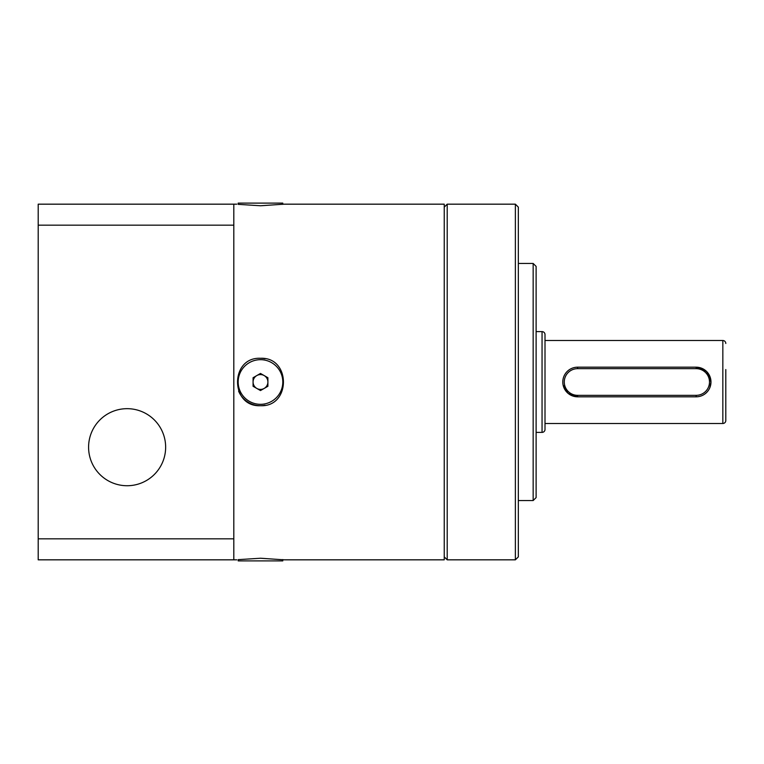 <?xml version="1.0" encoding="UTF-8"?>
<svg xmlns="http://www.w3.org/2000/svg" width="764" height="764" viewBox="0 0 764 764"><rect width="100%" height="100%" fill="white"/><g stroke="black" fill="none" stroke-linecap="round" stroke-linejoin="round"><path stroke-width="1.15" d="M282.804 204.351L282.804 203.109L238.167 203.109L238.167 204.351L260.486 205.764L284.198 204.169L444.237 204.169L444.237 559.831L284.198 559.831L260.486 558.236L238.167 559.649L238.167 560.891L282.804 560.891L282.804 559.649M265.127 405.254A23.713 23.713 0 0 1 260.486 405.713C291.084 407.174 291.065 356.817 260.486 358.287C229.897 356.807 229.916 407.212 260.486 405.713A23.713 23.713 0 0 1 238.588 391.101M236.773 204.169L38.2 204.169L38.2 225.17L233.813 225.17L233.813 538.83L38.2 538.83L38.2 225.17M236.773 559.831L233.813 559.831L233.813 204.169M282.393 559.592L284.198 559.831M260.486 358.287A23.713 23.713 0 0 1 265.108 358.746M444.237 556.861L447.207 559.831L515.375 559.831L515.375 204.169L518.336 207.139L518.336 556.861L515.375 559.831M444.237 207.139L447.207 204.169L447.207 559.831M533.157 263.446L536.118 266.416L536.118 497.584L533.157 500.554L533.157 263.446L518.336 263.446M709.498 382A13.341 13.341 0 0 0 696.166 368.659L577.613 368.659A13.341 13.341 0 0 0 564.271 382A13.341 13.341 0 0 0 577.613 395.341L696.166 395.341A13.341 13.341 0 0 0 709.498 382M696.166 368.659L696.166 367.178A14.822 14.822 0 0 1 710.978 382L706.633 371.514L696.166 367.178L577.613 367.178L577.613 368.659M563.078 384.922L568.196 393.45L577.613 396.822A14.822 14.822 0 0 1 562.791 382A14.822 14.822 0 0 1 577.613 367.178M725.8 394.444L725.8 420.525A2.961 2.961 0 0 1 722.839 423.495L545.009 423.495L545.009 429.425A2.961 2.961 0 0 1 542.048 432.386L536.118 432.386M725.8 369.556L725.8 420.525M725.8 343.475A2.961 2.961 0 0 0 722.839 340.505L545.009 340.505L545.009 334.575L545.009 429.425M545.009 334.575A2.961 2.961 0 0 0 542.048 331.614L536.118 331.614M709.842 387.711L710.978 382.019A14.822 14.822 0 0 1 696.166 396.822L577.613 396.822L577.613 395.341M533.157 500.554L518.336 500.554M447.207 204.169L515.375 204.169M38.2 538.83L38.2 559.831L233.813 559.831M127.11 408.673A38.525 38.525 0 0 1 165.645 447.207A38.525 38.525 0 0 1 127.11 485.732A38.525 38.525 0 0 1 88.586 447.207A38.525 38.525 0 0 1 127.11 408.673M256.78 388.418A7.411 7.411 0 0 0 267.897 382A7.411 7.411 0 0 0 256.78 375.582A7.411 7.411 0 0 0 256.78 388.418M260.486 404.318A22.318 22.318 0 0 0 282.804 382A22.318 22.318 0 0 0 260.486 359.682A22.318 22.318 0 0 0 238.167 382A22.318 22.318 0 0 0 260.486 404.318M253.075 386.278L253.075 377.722L260.486 373.443L267.897 377.722L267.897 386.278L260.486 390.557L253.075 386.278M722.839 423.495L722.839 340.505M542.048 432.386L542.048 331.614M696.166 395.341L696.166 396.822"/></g></svg>
